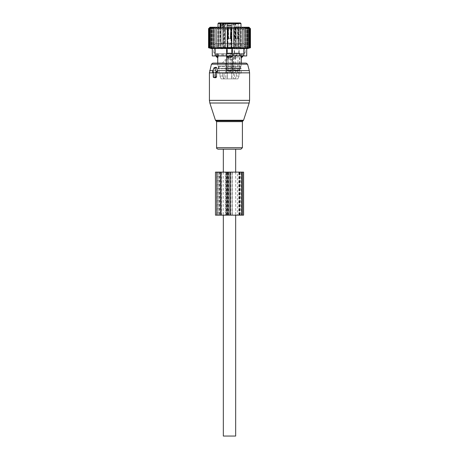 <?xml version="1.0" encoding="UTF-8"?>
<svg xmlns="http://www.w3.org/2000/svg" width="459" height="459" viewBox="0 0 459 459"><rect width="100%" height="100%" fill="white"/><g stroke="black" fill="none" stroke-linecap="round" stroke-linejoin="round"><path stroke-width="0.34" stroke-dasharray="2.29 1.72" d="M218.048 149.175L223.332 149.175M212.827 63.112L246.173 63.112M216.017 67.255L213.59 71.277L214.152 72.556L214.146 76.882L214.703 77.714M213.274 72.402L213.969 72.562L213.274 72.39M213.274 72.293L214.152 72.556M235.668 172.125L235.668 215.156M223.332 172.125L223.332 215.156M223.332 436.05L235.668 436.05M230.229 57.851A2.295 1.595 90 0 0 231.095 56.514L232.369 56.514L229.5 57.949L226.631 56.514L231.095 56.514L231.095 53.646L227.905 53.646L231.233 53.646L231.095 55.941M242.782 56.514L240.906 56.514L240.906 54.85L242.002 53.646L231.233 53.646L232.369 54.85L240.906 54.85L232.369 54.85L232.369 56.514M212.287 55.941L226.631 55.941L226.631 54.85L227.767 53.646L216.998 53.646L227.905 53.646L226.631 54.85L218.094 54.85L226.631 54.85L226.631 56.514M222.328 63.199L225.558 59.395L222.328 63.199M224.084 73.153L222.328 73.153L224.084 73.153L224.084 78.891L225.558 78.891L221.123 78.891L224.084 78.891L224.084 73.153L217.738 73.153L224.084 73.153M222.328 73.153L219.104 73.153L222.328 73.153M219.941 73.153L219.941 76.028L221.123 78.891L235.163 78.891L221.123 78.891L219.941 76.028L222.649 76.028L219.941 76.028L219.941 73.153M235.163 78.891L237.877 78.891L234.44 78.891L237.877 78.891L235.163 78.891L236.351 76.028L235.163 78.891M234.44 78.891L233.516 78.891L234.44 78.891L234.44 73.153L239.059 73.153L239.059 76.028L237.877 78.891L239.059 76.028L236.351 76.028L239.059 76.028L239.059 73.153L234.44 73.153L239.827 73.153L233.516 73.153L234.44 73.153L234.44 78.891M231.64 78.891L227.062 78.891L231.64 78.891M222.649 73.153L222.649 76.028L223.837 78.891L222.649 76.028L222.649 73.153L236.351 73.153L236.351 76.028L236.351 73.153L222.649 73.153M223.86 68.85L241.262 68.85L223.86 68.85M231.64 59.395L227.062 59.395L231.64 59.395M227.985 73.153L232.656 73.153L227.985 73.153M239.059 73.153L241.262 73.153L239.059 73.153M226.993 68.85L218.008 68.85L226.993 68.85L227.28 68.276L226.993 68.85M218.536 68.276L218.008 68.85L218.536 68.276L231.72 68.276L232.007 68.85L240.992 68.85L232.007 68.85L231.72 68.276L218.536 68.276L218.536 66.555L218.536 68.276M230.98 53.072L226.419 53.072L230.98 53.072M233.964 53.072L239.753 53.072L233.964 53.072M240.464 68.276L240.992 68.85L240.688 68.276L231.72 68.276L240.464 68.276L240.464 66.555L240.464 68.276M231.72 66.555L231.72 68.276L231.72 66.555L227.28 66.555L227.28 68.276L227.28 66.555L240.688 66.555L231.72 66.555L232.007 65.981L231.72 66.555M228.312 53.072L231.979 53.072L228.312 53.072M238.852 53.072L234.188 53.072L238.852 53.072M218.008 65.981L218.536 66.555L227.28 66.555L218.536 66.555L217.738 65.981L226.993 65.981L227.28 66.555L226.993 65.981L232.007 65.981L218.008 65.981M240.992 65.981L240.464 66.555L241.262 65.981L232.007 65.981L240.992 65.981M218.094 55.941L218.094 54.85L218.094 56.514L216.86 56.514L216.86 53.646L216.218 53.646L216.998 53.646L216.86 55.941M217.761 57.851L217.761 57.851A2.295 1.652 90 0 1 216.86 56.514L216.218 56.514M230.636 26.106L227.136 26.106L230.636 26.106M238.749 26.106L234.302 26.106L238.749 26.106M241.239 57.851L241.239 57.851A2.295 1.652 -90 0 0 242.14 56.514L242.14 53.646L242.782 53.646L242.002 53.646L242.14 55.941M246.713 55.941L232.369 55.941L232.369 54.85L231.233 53.646L242.002 53.646L240.906 54.85L240.906 55.941M218.094 54.85L216.998 53.646L218.094 54.85M228.674 26.106L231.221 26.106L228.674 26.106M238.181 26.106L234.951 26.106L238.181 26.106M216.155 53.646L244.704 53.646L216.155 53.646M230.326 23.954L227.779 23.954L230.326 23.954M238.181 23.954L234.951 23.954L238.181 23.954M216.155 47.908L244.704 47.908L216.155 47.908M228.398 22.95L231.801 22.95L227.199 22.95L231.801 22.95L231.221 23.954L231.221 26.106L231.221 23.954L231.801 22.95M235.61 22.95L235.61 25.102L235.61 22.95L234.371 22.95L238.973 22.95L222.529 22.95M220.779 27.253L220.779 47.334A0.574 0.407 -90 0 0 221.181 47.908L241.549 47.908L222.167 47.908L223.051 47.334L223.051 27.253M221.181 47.908L222.167 47.908M224.56 22.95L224.56 25.102L224.56 22.95L225.484 22.95L223.39 22.95L225.484 22.95L225.484 25.102L223.476 25.102L223.476 22.95M225.696 22.95L226.184 22.95L226.184 25.102L225.696 25.102L225.696 22.95M226.184 25.102L224.101 25.102L224.101 23.524L225.025 22.95L227.268 22.95L227.268 25.102L231.732 25.102L227.268 25.102L227.268 22.95L231.732 22.95L226.184 22.95M233.304 22.95L233.304 25.102L235.352 25.102L231.732 25.102L233.304 25.102L233.304 22.95L231.732 22.95L231.732 25.102L231.732 22.95L235.524 22.95L235.524 25.102L235.524 22.95L234.44 22.95L234.44 25.102L235.524 25.102L233.516 25.102L234.44 25.102L234.44 22.95M225.019 22.95L223.963 22.95M219.936 47.908L220.01 47.334L218.025 47.334L240.975 47.334L223.82 47.334A0.574 0.407 90 0 1 223.413 47.908M223.476 25.102L225.696 25.102M221.129 25.102L225.484 25.102M220.423 23.466L224.497 23.466L220.423 23.466M220.01 27.253L220.01 47.334L224.451 47.334L223.82 47.334L223.82 23.524A0.574 0.407 90 0 1 224.227 22.95M224.101 25.102L223.051 25.102M231.663 25.102L227.033 25.102L231.663 25.102M220.423 26.106L224.497 26.106L220.423 26.106M231.405 25.618L227.331 25.618L231.405 25.618M223.711 43.031L220.75 43.031L223.711 43.031M227.595 26.106L231.669 26.106L227.595 26.106M230.883 43.031L227.922 43.031L230.883 43.031M228.209 57.375L228.588 58.304L229.529 57.375L228.588 56.446L228.209 57.186L228.588 58.304L229.529 57.375L228.588 56.446L228.209 57.375M226.815 57.375L227.371 58.31L228.134 57.375L227.371 56.44L226.815 57.375L227.371 58.31L228.134 57.375L227.371 56.44L226.815 57.375M226.608 67.989L232.512 67.989L226.608 67.989M226.884 67.989L232.225 67.989L226.884 67.989M232.116 70.284L226.775 70.284L232.116 70.284M226.608 70.284L232.512 70.284L226.608 70.284M226.608 73.153L232.512 73.153L226.608 73.153M231.611 73.153L227.297 73.153L231.611 73.153M228.261 55.941L230.791 55.941L228.261 55.941M229.058 47.334L231.078 47.334L229.058 47.334M229.058 38.728L231.652 38.728L227.348 38.728L231.652 38.728L230.917 38.728L231.078 47.334L229.5 48.281L227.922 47.334L227.922 38.728L229.058 38.728M231.566 43.605L227.348 43.605L231.566 43.605M227.159 44.466L231.938 44.466L227.159 44.466M227.434 44.466L231.652 44.466L227.434 44.466M231.566 47.334L227.348 47.334L231.566 47.334M227.021 48.769L232.082 48.769L227.021 48.769M227.434 48.769L231.652 48.769L227.434 48.769M227.434 53.072L231.652 53.072L227.434 53.072M226.884 53.072L232.225 53.072L226.884 53.072M228.387 38.699L228.037 27.265L231.296 27.219L230.986 27.265L231.342 38.728L228.387 38.728L231.342 38.728L230.808 27.265L231.296 27.219L228.037 27.265L231.055 27.23L230.584 27.838L231.055 27.23L228.209 27.265L228.473 27.838L230.739 27.81L231.078 47.334L229.5 48.281L227.922 47.334L228.083 38.728L227.658 38.728L230.613 38.699L227.348 38.728L231.652 38.728L228.387 38.728L228.037 27.265L228.473 27.838L230.739 27.81L230.917 38.728L228.387 38.699L231.652 38.654L231.342 38.699L231.652 38.654L231.296 27.219L231.938 44.466L231.652 38.654L228.387 38.699M228.811 38.699L228.473 27.838L228.811 38.728L231.078 38.671L230.739 27.81L231.055 27.23L230.739 27.81L231.078 38.728L228.811 38.699M228.014 27.265L230.963 27.265L230.613 38.699L230.963 27.265L227.704 27.219L227.348 38.654L230.613 38.699L227.348 38.654L227.062 44.466L227.348 38.654L227.658 38.728L227.348 38.654L227.704 27.219L228.014 27.265L227.658 38.699L227.945 27.23L230.791 27.265L230.188 38.699L230.791 27.265L227.945 27.23L228.261 27.81L230.527 27.838L228.261 27.81L227.945 27.23L228.261 27.81L227.922 38.671L230.188 38.699L227.922 38.728L228.416 27.838L228.083 38.699L228.416 27.838L228.014 27.265M235.381 57.375L235.76 58.304L236.701 57.375L235.76 56.446L235.381 57.375M233.987 57.375L234.543 58.31L235.306 57.375L234.543 56.44L233.987 57.375M233.78 67.989L239.684 67.989L233.78 67.989M234.056 67.989L239.397 67.989L234.056 67.989M239.288 70.284L233.947 70.284L239.288 70.284M233.78 70.284L239.684 70.284L233.78 70.284M233.78 73.153L239.684 73.153L233.78 73.153M238.875 73.153L234.469 73.153L235.192 71.908L238.152 71.908L238.875 73.153L234.56 73.153M235.433 55.941L237.963 55.941L235.433 55.941M236.23 47.334L238.25 47.334L236.23 47.334M236.23 38.728L238.25 38.728L236.23 38.728M234.606 38.728L238.823 38.728L234.606 38.728M238.737 43.605L234.52 43.605L238.737 43.605M234.331 44.466L239.11 44.466L234.331 44.466M234.606 44.466L238.823 44.466L234.606 44.466M238.737 47.334L234.52 47.334L238.737 47.334M234.193 48.769L239.254 48.769L234.193 48.769M234.606 48.769L238.823 48.769L234.606 48.769M234.606 53.072L238.823 53.072L234.606 53.072M234.056 53.072L239.397 53.072L234.056 53.072M235.209 27.265L235.645 27.838L235.983 38.728L235.559 38.728L235.209 27.265L238.468 27.219L238.158 27.265L238.514 38.699L238.089 38.728L238.25 47.334L236.672 48.281L235.094 47.334L235.255 38.728L234.52 38.728L234.233 44.466M235.381 27.265L238.158 27.265M235.645 27.838L237.911 27.81L237.98 27.265M235.983 38.699L238.25 38.671L237.756 27.838M238.089 38.699L235.983 38.728M235.559 38.728L238.823 38.728L239.11 44.466M237.785 38.728L234.83 38.728L235.186 27.265L234.876 27.219L238.135 27.265L237.785 38.728L235.094 38.671L237.36 38.728M235.186 27.265L238.135 27.265M235.364 27.265L235.587 27.838L237.699 27.838L237.963 27.265M235.094 38.728L235.433 27.81L235.117 27.23M237.699 27.838L237.36 38.699M235.587 27.838L235.255 38.699M218.811 28.688L218.811 27.557L216.837 28.688L216.837 48.097L215.007 47.77L215.007 28.688L216.837 27.465L216.837 47.77L218.811 48.075L218.811 47.77L220.882 48.034L220.882 27.706L220.882 48.034L220.882 27.706L218.811 28.688L218.811 47.77M208.558 28.688L209.832 27.448L208.696 28.688L210.09 27.448L209.109 28.688L210.612 27.448L209.797 28.688L211.375 27.448L210.744 28.688L212.385 27.448L211.938 28.688L213.624 27.448L213.366 28.688L215.07 27.448L215.007 28.688M209.993 27.253L249.007 27.253M215.007 47.77L215.07 27.448L215.07 48.103L213.366 47.77L213.366 28.688M218.811 27.557L218.811 48.075L218.811 27.557M216.837 27.465L216.837 47.77M213.366 47.77L213.624 27.448L213.624 48.103L211.938 47.77L211.938 28.688M211.938 47.77L212.385 48.103L212.385 27.448L212.385 48.103L210.744 47.77L210.744 28.688M210.744 47.77L211.375 48.103L211.375 27.448L211.375 48.103L209.797 47.77L209.797 28.688M209.797 47.77L210.612 48.103L210.612 27.448L210.612 48.103L209.109 47.77L209.109 28.688M209.109 47.77L210.09 48.103L210.09 27.448L210.09 48.103L208.696 47.77L208.696 28.688M208.696 47.77L209.832 48.103L209.832 27.448L209.832 48.103L208.558 47.77M227.348 47.77L227.348 28.688L231.652 28.688L231.652 28.349L231.652 47.862L233.82 47.77L233.82 28.688L231.652 28.349L231.652 47.862L227.348 47.862L227.348 28.349L227.348 47.862L225.18 47.92L225.18 28.125L225.18 47.92L223.028 47.983L223.028 27.901L223.028 47.983L220.882 47.77M233.82 28.688L233.82 47.92L235.972 47.77L235.972 28.688L233.82 28.125L233.82 47.77M235.972 28.688L235.972 47.983L238.118 47.77L238.118 28.688L235.972 27.901L235.972 47.77M238.118 28.688L238.118 48.034L240.189 47.77L240.189 28.688L238.118 27.706L238.118 47.77M240.189 28.688L240.189 48.075L242.163 47.77L242.163 28.688L240.189 27.557L240.189 47.77M242.163 48.097L242.163 27.465L243.993 28.688L243.993 47.77L242.163 48.097L242.163 28.688M243.993 28.688L243.93 48.103L245.634 47.77L245.634 28.688L243.93 27.448L243.993 47.77M245.634 28.688L245.376 48.103L247.062 47.77L247.062 28.688L245.376 27.448L245.634 47.77M247.062 28.688L246.615 27.448L246.615 48.103L248.256 47.77L248.256 28.688L246.615 27.448L246.615 48.103L247.062 47.77M248.256 28.688L247.625 27.448L247.625 48.103L249.203 47.77L249.203 28.688L247.625 27.448L247.625 48.103L248.256 47.77M249.203 28.688L248.388 27.448L248.388 48.103L249.891 47.77L249.891 28.688L248.388 27.448L248.388 48.103L249.203 47.77M249.891 28.688L248.91 27.448L248.91 48.103L250.304 47.77L250.304 28.688L248.91 27.448L248.91 48.103L249.891 47.77M250.442 28.688L249.168 27.448L249.168 48.103L250.304 47.77M250.304 28.688L249.168 27.448L249.168 48.103L250.442 47.77M246.713 48.769L246.713 48.442L221.244 48.769L215.156 48.442L215.156 55.941M225.18 47.77L225.18 28.125L223.028 28.688L223.028 47.77M225.18 28.688L227.348 28.349L227.348 28.688M231.652 47.77L231.652 28.688M220.882 28.688L223.028 27.901L223.028 28.688M212.287 48.442L215.156 48.442M221.99 53.646L245.163 53.646L221.99 53.646M221.99 29.548L245.163 29.548L221.99 29.548M218.341 53.646L222.202 53.646L216.183 53.646L218.341 53.646L218.341 55.941L217.6 55.941L223.487 55.941L218.341 55.941L218.341 53.646M216.183 53.646L216.086 55.941L217.6 55.941L216.183 55.941L216.183 53.646M222.202 53.646L228.76 53.646L222.202 53.646L222.202 55.941L222.202 53.646M228.76 53.646L235.513 53.646L228.76 53.646L228.76 55.941L223.487 55.941L228.76 55.941L228.76 53.646M235.513 53.646L240.659 53.646L235.513 53.646L235.513 55.941L236.798 55.941L230.24 55.941L235.513 55.941L235.513 53.646M240.659 53.646L242.817 53.646L240.659 53.646L240.659 55.941L241.4 55.941L236.798 55.941L240.659 55.941L240.659 53.646M242.817 53.646L242.914 55.941L241.4 55.941L242.817 55.941L242.817 53.646M220.888 27.253L247.458 27.253L220.888 27.253M232.369 48.442L232.369 55.941L226.631 55.941L226.631 48.442M242.518 43.605L215.931 43.605L242.518 43.605M242.518 47.908L215.931 47.908L242.518 47.908M215.478 172.125L219.54 172.125L219.54 215.156L215.478 215.156M228.364 215.156L228.364 172.125L221.376 172.125L230.223 172.125L230.057 215.156L241.583 215.156L221.525 215.156L221.525 172.125M220.068 215.156L227.371 215.156L218.036 215.156L220.068 215.156L220.068 172.125L227.371 172.125L220.068 172.125M218.036 172.125L217.199 172.125L218.036 172.125L218.036 215.156L217.199 215.156L218.036 215.156L218.036 172.125M227.371 215.156L227.452 172.125L227.371 215.156M239.621 215.156L239.621 172.125L228.783 172.125L228.783 215.156M228.783 172.125L228.364 172.125M239.621 172.125L237.401 172.125L237.401 215.156M230.728 215.156L230.728 172.125L237.401 172.125M230.728 172.125L230.131 172.125M221.525 215.156L230.131 215.156M221.376 215.156L221.376 172.125L221.376 215.156M219.54 215.156L232.231 215.156L232.07 172.125L232.116 215.156M219.54 172.125L225.34 172.125L225.34 215.156M226.356 215.156L226.356 172.125L225.34 172.125M226.356 172.125L232.116 172.125M243.591 215.156L232.07 215.156M239.259 215.156L239.259 172.125L232.07 172.125M239.259 172.125L243.591 172.125M209.838 103.017L249.162 103.017M209.419 100.36L249.581 100.36M243.557 120.264L215.443 120.264M215.994 120.815L243.006 120.815M209.419 72.849L249.581 72.849M216.591 121.635L242.409 121.635M209.711 70.623L249.289 70.623M216.591 147.718L242.409 147.718M211.438 64.174L247.562 64.174M213.917 70.623L212.861 70.623M212.528 71.432L213.59 71.277M213.934 67.989L215.443 67.766M214.146 72.849L213.274 72.849M213.274 76.882L214.146 76.882M227.905 55.941L227.905 56.514A2.295 1.595 -90 0 0 228.771 57.851M231.732 78.891L231.732 73.153L231.732 78.891M227.268 73.153L227.268 78.891L227.268 73.153M230.688 45.9L227.021 45.9L230.688 45.9M238.852 45.9L234.188 45.9L238.852 45.9M218.025 23.524L240.975 23.524M223.051 23.524L224.101 23.524M225.237 25.102L225.237 22.95M232.816 22.95L232.816 25.102L232.816 22.95M235.352 25.102L235.352 22.95L235.352 25.102M223.648 25.102L223.648 22.95M226.608 53.359L232.512 53.359L226.608 53.359M231.841 68.276L227.062 68.276L231.841 68.276M231.841 69.998L227.062 69.998L231.841 69.998M230.923 71.908L228.02 71.908L230.98 71.908L231.703 73.153L230.98 71.908L228.02 71.908L227.297 73.153L228.02 71.908L230.923 71.908M230.739 71.191L228.209 71.191L230.739 71.191M233.78 53.359L239.684 53.359L233.78 53.359M239.013 68.276L234.233 68.276L239.013 68.276M239.013 69.998L234.233 69.998L239.013 69.998M235.381 57.564L235.192 71.908L238.152 71.908L237.963 71.191L235.381 71.191L237.963 71.191L237.963 55.941L236.672 55.166L235.381 55.941L235.381 57.186M235.559 38.699L238.514 38.699M234.83 38.699L237.785 38.699M243.844 55.941L243.844 48.442M223.487 53.646L223.487 55.941L223.487 53.646M230.24 53.646L230.24 55.941L230.24 53.646M236.798 53.646L236.798 55.941L236.798 53.646M241.4 53.646L241.4 55.941L241.4 53.646M217.6 53.646L217.6 55.941L217.6 53.646M218.759 172.125L218.759 215.156M216.82 172.125L216.82 215.156M219.66 172.125L219.66 215.156M221.691 172.125L221.691 215.156M225.748 172.125L225.748 215.156M240.149 172.125L240.149 215.156M241.164 215.156L241.164 172.125M239.776 172.125L239.776 215.156M230.177 215.156L230.177 172.125M227.773 172.125L227.773 215.156M226.763 215.156L226.763 172.125M232.145 172.125L232.145 215.156M238.823 215.156L238.823 172.125M239.099 172.125L239.099 215.156M225.558 59.395L225.558 78.891M219.104 67.043L219.104 73.153M217.738 63.112L217.738 65.981L218.312 66.555L218.312 68.276L217.738 68.85L217.738 73.153M233.585 53.072L233.516 78.891M227.062 59.395L227.062 78.891M231.938 59.395L231.938 78.891M241.262 63.112L241.262 65.981L240.688 66.555L240.688 68.276L241.262 68.85L241.262 73.153M232.581 53.072L232.656 73.153L232.581 53.072M226.419 53.072L226.344 73.153L226.419 53.072M239.753 53.072L239.827 73.153M231.979 45.9L231.979 53.072L231.979 45.9M227.021 45.9L227.021 53.072L227.021 45.9M234.302 26.106L234.188 53.072M239.036 26.106L239.15 53.072M231.864 26.106L231.984 45.9L231.864 26.106M227.136 26.106L227.016 45.9L227.136 26.106M227.779 23.954L227.779 26.106L227.779 23.954L227.199 22.95L227.779 23.954M234.371 22.95L234.951 23.954L234.951 26.106M238.973 22.95L238.393 23.954L238.393 26.106M244.704 47.908L244.704 53.646M214.296 47.908L214.296 53.646M224.451 25.102L224.451 47.334L223.877 47.908M240.975 27.253L240.975 47.334L241.549 47.908M218.025 27.253L218.025 47.334L217.451 47.908M233.516 25.102L233.516 22.95M223.39 25.102L223.39 22.95M219.861 22.95L220.75 43.031L222.328 44.609L223.906 43.031L224.795 22.95M227.033 25.102L227.922 43.031L229.5 44.609L231.078 43.031L231.967 25.102M242.782 53.646L242.782 55.941M216.218 53.646L216.218 55.941M228.588 58.31L227.371 58.31L228.588 58.31M226.488 67.989L226.775 53.072L226.488 67.989M232.512 67.989L232.225 53.072L232.512 67.989M231.938 68.276L232.225 67.989L232.225 70.284L231.938 68.276M227.062 68.276L226.775 67.989L226.775 70.284L227.062 68.276M226.488 73.153L226.488 70.284L226.488 73.153M232.512 73.153L232.512 70.284L232.512 73.153M229.5 55.166L230.791 55.941L230.98 71.908L230.791 55.941L229.5 55.166L228.209 55.941L228.209 57.186L228.209 55.941L229.5 55.166M231.652 47.334L231.652 44.466L232.082 48.769L231.652 47.334M227.348 47.334L227.348 44.466L226.918 48.769L227.348 47.334M227.348 53.072L227.348 48.769L227.348 53.072M231.652 53.072L231.652 48.769L231.652 53.072M228.588 56.446L227.371 56.446L228.588 56.446M228.209 71.191L228.209 57.564L228.209 71.191M235.76 58.31L234.543 58.31M233.66 67.989L233.947 53.072M239.684 67.989L239.397 53.072M239.397 70.284L239.397 67.989M233.947 70.284L233.947 67.989M233.66 73.153L233.66 70.284M239.684 73.153L239.684 70.284M239.254 48.769L238.823 44.466M234.09 48.769L234.52 44.466M234.52 53.072L234.52 48.769M238.823 53.072L238.823 48.769M235.76 56.446L234.543 56.446M238.823 38.728L238.468 27.219M238.25 38.728L237.911 27.81L238.227 27.23M234.876 27.219L234.52 38.728M211.542 27.253L213.837 29.548L213.837 53.646M247.458 27.253L245.163 29.548L245.163 53.646M242.914 53.646L242.914 55.941M216.086 53.646L216.086 55.941M243.069 47.908C245.772 46.474 245.772 45.039 243.069 43.605C240.367 45.039 240.367 46.474 243.069 47.908M215.931 43.605C213.228 45.039 213.228 46.474 215.931 47.908C217.727 48.62 219.287 43.553 215.931 43.605M217.199 172.125L217.199 215.156M227.452 172.125L227.452 215.156M241.583 172.125L241.583 215.156M230.057 172.125L230.057 215.156M230.223 172.125L230.223 215.156M232.231 172.125L232.231 215.156M232.065 172.125L232.065 215.156"/><path stroke-width="0.69" d="M212.878 72.293L213.274 72.293L213.274 76.882A0.574 0.407 -90 0 0 213.676 77.456L214.892 77.456A0.574 0.407 -90 0 0 215.3 76.882L216.556 76.882L216.556 72.556L217.486 71.277L216.688 67.766L216.017 67.255L214.215 67.714A0.574 0.407 -90 0 0 213.934 67.989L212.528 71.432A0.574 0.407 -90 0 0 212.878 72.293L213.274 72.39M214.215 67.714A0.574 0.407 -90 0 1 214.64 67.989L216.046 71.432A0.574 0.407 -90 0 1 215.69 72.293L215.3 72.293L215.3 76.882M232.724 149.175L218.048 149.175C216.895 148.762 216.413 148.274 216.591 147.718L242.409 147.718L240.952 149.175L232.724 149.175M211.438 64.174L247.562 64.174L246.173 63.112L212.827 63.112L211.438 64.174L209.419 72.849L209.419 100.36L249.581 100.36L249.162 103.017L209.838 103.017L209.419 100.36M235.668 172.125L235.668 149.175L240.952 149.175M214.514 77.663L215.919 77.714L216.556 76.882M215.3 72.293L216.556 72.556M235.668 215.156L235.668 436.05L223.332 436.05L223.332 215.156M235.668 149.175L223.332 149.175L223.332 172.125M218.094 55.941L217.761 57.851L218.094 56.514L216.218 56.514L217.738 57.949L217.738 63.112M226.631 56.514L228.771 57.851A2.295 1.595 -90 0 1 227.905 56.514L226.631 56.514L226.631 55.941L212.287 55.941L212.287 48.442L212.287 55.941M240.906 55.941L241.239 57.851A2.295 1.652 -90 0 0 242.14 56.514L240.906 56.514L241.239 57.851M242.163 48.097L242.163 47.77L242.163 48.097L243.993 47.77L243.93 48.103L250.442 47.77L246.713 48.769L246.713 55.941L232.369 55.941L232.369 56.514L230.229 57.851L228.771 57.851M231.801 22.95L228.398 22.95M240.401 22.95L223.963 22.95L223.051 23.524L240.975 23.524L240.401 22.95L235.61 22.95M222.529 25.102L222.529 22.95L218.599 22.95L224.56 22.95M234.44 22.95L233.304 22.95M220.372 22.95A0.574 0.407 -90 0 1 220.779 23.524L222.305 22.95M220.108 22.95L220.01 27.253M223.051 25.102L221.129 25.102L221.129 23.524M223.051 23.524L223.051 27.253M241.262 63.112L241.262 57.949L242.782 56.514L242.14 56.514L242.14 55.941M232.369 56.514L227.905 56.514L227.905 55.941M216.837 27.465L215.007 28.688L215.007 47.77L216.837 48.097L216.837 27.465L216.837 28.688L218.811 27.557L218.811 48.075L216.837 47.77M209.832 27.448L208.558 28.688L208.558 47.77L209.832 48.103L208.696 47.77L208.696 28.688L209.832 27.448M215.007 28.688L215.07 27.448L213.366 28.688L213.624 27.448L211.938 28.688L212.385 27.448L210.744 28.688L211.375 27.448L209.797 28.688L210.612 27.448L209.109 28.688L210.09 27.448L208.696 28.688M243.993 47.77L243.993 28.688L242.163 27.465L242.163 28.688L240.189 27.557L240.189 28.688L238.118 27.706L238.118 28.688L235.972 27.901L235.972 28.688L233.82 28.125L233.82 28.688L231.652 28.349L231.652 28.688L227.348 28.688L227.348 28.349L225.18 28.688L225.18 28.125L223.028 28.688L223.028 27.901L220.882 28.688L220.882 27.706L218.811 28.688M250.442 47.77L250.442 28.688L249.007 27.253L209.993 27.253L208.558 28.688M208.696 47.77L210.09 48.103L209.109 47.77L210.612 48.103L209.797 47.77L211.375 48.103L210.744 47.77L212.385 48.103L211.938 47.77L213.624 48.103L213.366 47.77L215.07 48.103L215.007 47.77M209.109 28.688L209.109 47.77M209.797 28.688L209.797 47.77M210.744 28.688L210.744 47.77M211.938 28.688L211.938 47.77M213.366 28.688L213.366 47.77M218.811 47.77L220.882 48.034L220.882 28.688M220.882 47.77L223.028 47.983L223.028 28.688M223.028 47.77L225.18 47.92L225.18 28.688M225.18 47.77L227.348 47.862L227.348 28.688M227.348 47.77L231.652 47.77L231.652 28.688M231.652 47.77L233.82 47.77L233.82 28.688M233.82 47.77L235.972 47.77L235.972 28.688M235.972 47.77L238.118 47.77L238.118 28.688M238.118 47.77L240.189 47.77L240.189 28.688M240.189 47.77L240.189 48.075L242.163 47.77L242.163 28.688M215.156 55.941L215.156 48.442L226.631 48.442L226.631 55.941L232.369 55.941L232.369 48.442L237.756 48.769L246.713 48.442L246.713 55.941M250.304 47.77L250.304 28.688L249.168 27.448L250.442 28.688M250.304 28.688L248.91 27.448L249.891 28.688L249.891 47.77M249.203 47.77L249.203 28.688L248.388 27.448L249.891 28.688M248.256 47.77L248.256 28.688L247.625 27.448L249.203 28.688M247.062 47.77L247.062 28.688L246.615 27.448L248.256 28.688M245.634 47.77L245.376 27.448L247.062 28.688M245.634 28.688L243.93 27.448L243.993 28.688M215.156 48.442L212.287 48.442M232.369 48.442L226.631 48.442M220.475 172.125L215.478 172.125L215.478 215.156L230.332 215.156L230.332 172.125L220.475 172.125L220.475 215.156M241.572 215.156L241.572 172.125L243.591 172.125L243.591 215.156L230.332 215.156M241.572 172.125L230.332 172.125M243.557 120.264L243.006 120.815L215.994 120.815L215.443 120.264L243.557 120.264L249.162 103.017M249.581 100.36L249.581 72.849L216.556 72.849M243.006 120.815L242.409 121.635L216.591 121.635L216.591 147.718M249.581 72.849L249.289 70.623L217.308 70.623M212.861 70.623L209.711 70.623M214.64 67.989L216.688 67.766M216.046 71.432L217.486 71.277M215.69 72.293L216.78 72.562M213.274 72.849L209.419 72.849M214.892 77.456L215.919 77.714M213.676 77.456L214.703 77.714M220.779 27.253L220.779 23.524L218.025 23.524L218.599 22.95M231.095 55.941L231.095 56.514A2.295 1.595 90 0 1 230.229 57.851M216.86 55.941L216.86 56.514A2.295 1.652 90 0 0 217.761 57.851M243.844 55.941L243.844 48.442M216.82 172.125L216.82 215.156M226.964 172.125L226.964 215.156M228.903 172.125L228.903 215.156M242.582 172.125L242.582 215.156M215.443 120.264L209.838 103.017M215.994 120.815L216.591 121.635M247.562 64.174L249.289 70.623M242.409 121.635L242.409 147.718M212.81 72.281L213.274 72.402M213.607 77.445L214.605 77.703M240.975 23.524L240.975 27.253M218.025 23.524L218.025 27.253M242.782 55.941L242.782 56.514M216.218 55.941L216.218 56.514M212.287 48.769L208.558 47.77"/></g></svg>
